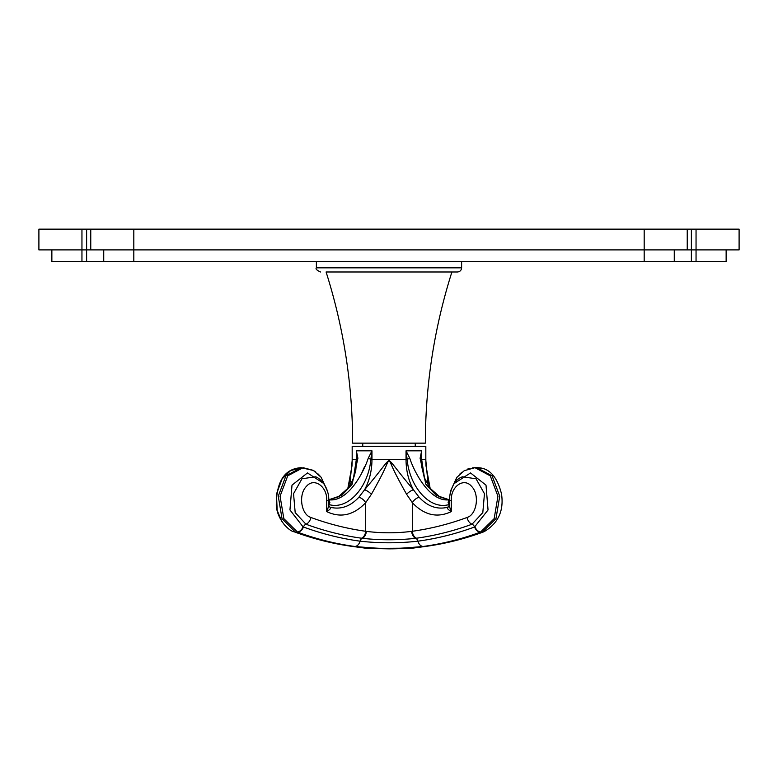 <?xml version="1.0" encoding="UTF-8"?>
<svg xmlns="http://www.w3.org/2000/svg" width="778" height="778" viewBox="0 0 778 778"><rect width="100%" height="100%" fill="white"/><g stroke="black" fill="none" stroke-linecap="round" stroke-linejoin="round"><path stroke-width="1.17" d="M726.137 249.894L726.137 261.612L696.047 261.612L696.047 229.15L739.1 229.15L739.1 249.894L687.237 249.894L687.237 229.15L691.379 229.15L691.379 261.612L51.863 261.612L51.863 249.894M696.047 229.15L691.379 229.15M687.237 249.894L644.184 249.894L644.184 229.15L687.237 229.15M644.184 229.15L38.9 229.15L38.9 249.894L81.953 249.894L81.953 229.15M644.184 261.612L644.184 249.894L81.953 249.894L81.953 261.612M90.763 249.894L90.763 229.15M103.737 249.894L103.737 261.612M674.263 249.894L674.263 261.612M696.047 261.612L691.379 261.612M437.411 271.989L433.492 271.989M451.911 271.989C434.27 327.674 425.41 384.731 425.362 443.149L352.638 443.149C352.59 384.731 343.73 327.674 326.089 271.989L457.464 271.989C459.983 271.746 461.364 270.355 461.617 267.836L316.383 267.836C315.343 268.867 316.724 270.248 320.536 271.989M449.237 499.777C429.514 502.403 413.838 471.03 409.753 458.232L406.028 450.822L421.657 450.822L421.258 459.331L425.829 459.331L425.829 446.368L352.171 446.368L352.171 459.331L356.742 459.331L355.76 470.525L353.922 477.002L351.15 483.196L347.756 488.467L338.031 497.025L328.89 499.739L341.746 495.353L352.084 484.344L357.899 458.232L356.343 450.822L371.972 450.822L370.843 459.331A7.265 0.506 -158.8 0 1 368.247 458.232C364.23 470.826 348.583 502.394 328.763 499.777M329.016 499.797L329.891 502.695L328.617 504.455C348.427 510.631 368.684 486.231 370.843 459.331L371.972 459.331L371.972 450.822L368.247 458.232A7.265 0.506 21.3 0 0 368.471 458.339M329.891 502.695A4.153 3.219 9.9 0 1 328.861 501.645M449.139 505.525L447.758 507.246C446.543 507.859 447.71 509.318 451.269 511.623C437.304 518.245 424.321 515.269 412.33 502.695L406.593 494.263A7.265 2.567 -36.9 0 1 413.4 489.751C408.508 480.639 406.048 470.496 406.028 459.331L371.972 459.331C371.952 470.496 369.492 480.639 364.6 489.751L358.891 497.23C350.304 506.478 340.754 509.814 330.242 507.246A4.153 3.54 -64.6 0 1 329.804 507.081L328.861 505.661L328.861 500.371C328.734 484.597 318.046 477.177 315.489 476.797L301.961 478.771L293.539 493.699L295.193 512.605L305.958 524.216C324.212 530.927 342.719 535.595 361.478 538.211L362.276 538.318C380.082 540.253 397.898 540.253 415.724 538.318L416.522 538.211C435.281 535.595 453.788 530.927 472.042 524.216L482.807 512.605L484.461 493.719L476.048 478.781L462.511 476.797M330.242 507.246A4.153 2.879 105.2 0 1 328.861 505.651L326.731 511.623C330.29 509.318 331.457 507.859 330.242 507.246M419.109 497.23A7.265 4.016 -41.7 0 0 412.321 502.695L412.33 531.267C430.837 528.69 449.091 524.09 467.092 517.467C476.904 514.559 479.822 494.507 471.614 486.425C463.989 477.138 450.705 486.396 451.269 500.371L451.269 511.623L449.139 505.661L448.196 507.081A4.153 3.54 -115.4 0 1 447.758 507.246L447.758 507.246C437.246 509.814 427.696 506.478 419.109 497.23L413.4 489.751C393.512 466.032 392.783 463.182 389.088 460.557C385.314 462.832 384.721 465.847 364.6 489.751A7.265 2.567 -143.1 0 1 371.407 494.263L365.67 502.695C353.679 515.269 340.696 518.245 326.731 511.623L326.731 500.371C327.295 486.406 314.02 477.138 306.396 486.415C298.178 494.497 301.086 514.55 310.908 517.467C328.909 524.09 347.163 528.69 365.67 531.267L366.321 531.374C381.434 533.261 396.556 533.261 411.679 531.374L412.33 531.267A7.265 5.106 82.1 0 0 416.522 538.211M406.593 494.263C388.553 462.22 391.986 463.707 389 460.732C386.063 463.63 388.942 463.26 371.407 494.263M409.753 458.232A7.265 0.506 -21.3 0 1 407.157 459.331C409.306 486.211 429.573 510.65 449.383 504.455L448.109 502.695A4.153 3.219 170.1 0 0 449.139 501.645M449.558 499.194L448.77 499.787L448.109 502.695M424.535 478.217L421.647 459.331L421.657 450.822L420.101 458.232L425.877 484.276L436.225 495.333L449.101 499.739L439.959 497.016L437.168 495.275M407.157 459.331L406.028 450.822L406.028 459.331L407.157 459.331M449.11 499.739L440.076 497.084L430.166 488.37L424.234 477.429L421.491 465.652L421.258 459.331A7.265 2.626 -175.7 0 0 420.101 458.232M430.146 488.331L426.013 465.934L425.838 460.547L428.24 485.579M361.78 472.956L364.697 466.382M369.472 455.85L370.464 453.885M349.76 485.579L352.162 460.547L351.987 465.934L347.854 488.331L351.987 465.934L352.162 460.771M352.162 460.547L352.171 459.331M353.465 478.217L356.353 459.331L356.343 450.822L356.742 459.331A7.265 2.626 -4.3 0 1 357.899 458.232M412.262 548.208L425.576 546.428A7.265 5.115 82.2 0 1 425.099 546.457L410.93 548.393L425.099 546.457C444.423 543.832 463.494 539.047 482.311 532.133L495.975 518.634L499.729 496.189L492.095 475.844L476.865 467.685L474.969 467.685L490.276 475.844L497.939 496.208L494.166 518.644L480.444 532.133C461.626 539.047 442.556 543.832 423.232 546.457C392.102 549.21 385.839 549.21 354.768 546.457C335.444 543.832 316.374 539.047 297.556 532.133L283.834 518.634L280.07 496.189L287.724 475.844L303.109 467.695M301.144 467.685L285.905 475.844L278.271 496.208L282.025 518.644L295.309 531.987A7.265 4.999 110.4 0 1 294.094 531.773L294.094 531.773C288.726 531.063 277.017 519.169 276.287 505.379C276.404 481.271 284.69 468.706 301.144 467.685L313.388 470.476L321.051 477.215L327.538 491.365M295.689 532.133A7.265 4.969 110.2 0 1 294.492 531.919C313.515 538.921 332.828 543.754 352.424 546.428L352.424 546.428A7.265 5.115 97.8 0 0 352.901 546.457L367.07 548.393L352.901 546.457C333.577 543.832 314.506 539.047 295.689 532.133L297.177 531.987A7.265 4.94 -69.8 0 0 303.031 526.842L289.951 509.94L292.003 485.141L307.475 472.936L323.629 483.42M358.891 497.23A7.265 4.016 -138.3 0 1 365.67 502.695L365.67 531.267A7.265 5.106 97.9 0 1 361.478 538.211M447.758 507.246A4.153 3.793 79.9 0 0 448.605 506.789M454.371 483.42L470.525 472.936L486.007 485.151L488.049 509.95L474.561 526.998A4.153 2.84 69.8 0 0 472.042 524.216A7.265 4.969 69.8 0 1 467.092 517.467M477.109 467.695L476.856 467.685C488.944 467.52 497.171 476.331 501.547 494.137C503.969 510.971 498.095 523.516 483.906 531.773L483.906 531.773A7.265 4.999 69.6 0 1 482.691 531.987L480.823 531.987A7.265 4.94 -110.2 0 1 474.969 526.842M297.556 532.133A7.265 4.969 -69.8 0 0 303.439 526.998L303.031 526.842M480.444 532.133A7.265 4.969 -110.2 0 1 474.561 526.998C455.957 533.844 437.08 538.57 417.932 541.177C398.647 543.336 379.353 543.336 360.068 541.177C340.92 538.57 322.043 533.844 303.439 526.998A4.153 2.84 110.2 0 1 305.958 524.216A7.265 4.969 110.2 0 0 310.908 517.467M376.163 548.15L378.02 548.218M379.547 548.266L382.076 548.325M383.029 548.334L400.125 548.218M401.963 548.15L405.396 548.004M86.621 229.15L86.621 261.612M133.816 261.612L133.816 229.15M326.731 500.371L328.861 500.371M366.321 531.374A7.265 4.969 96.9 0 1 362.276 538.318A4.153 2.917 97.8 0 0 360.068 541.177A7.265 5.115 -82.2 0 1 354.768 546.457M411.679 531.374A7.265 4.969 83.1 0 0 415.724 538.318A4.153 2.917 82.2 0 1 417.932 541.177A7.265 5.115 -97.8 0 0 423.232 546.457M481.757 531.987A518.663 366.749 90 0 1 389 548.85L367.07 548.393L352.123 546.389M451.269 500.371L449.139 500.371C450.734 486.989 455.198 479.131 462.511 476.788M482.311 532.133A7.265 4.969 69.8 0 0 483.508 531.919A7.265 4.969 69.8 0 0 483.712 531.841M389 548.85L410.93 548.393L425.576 546.428C445.172 543.754 464.485 538.921 483.508 531.919A7.265 4.969 -110.2 0 0 483.517 531.919L483.906 531.773M461.617 261.612L461.617 267.836M316.383 261.612L316.383 267.836M362.752 443.149L362.752 446.368M415.248 443.149L415.248 446.368M425.829 459.331L426.013 465.934M436.001 494.39L432.889 491.55M474.969 467.685L464.233 470.7L456.725 477.498L450.627 490.83L449.149 499.709M483.206 468.726L479.374 467.85M303.031 467.685L313.019 470.272M313.553 470.573L315.819 472.061M318.095 473.958L320.76 476.836M321.207 477.41L327.373 490.83M301.086 467.695L290.525 470.68L282.113 478.869L276.453 494.137L277.182 510.378L281.762 521.328M284.038 524.45L287.422 527.854M449.139 505.661L449.139 500.371M481.417 532.677L474.483 535.07M474.697 467.695L472.577 467.831M469.484 468.444L467.257 469.202M464.981 470.272L464.447 470.573M462.142 472.09L459.905 473.958M457.24 476.836L450.627 490.83M328.559 496.004L328.851 499.709M350.946 546.224L321.771 540.418M321.324 540.311L294.492 531.919M365.738 548.208L366.399 548.334M365.874 548.257L364.94 548.13M358.989 547.323L356.742 547.012"/></g></svg>
